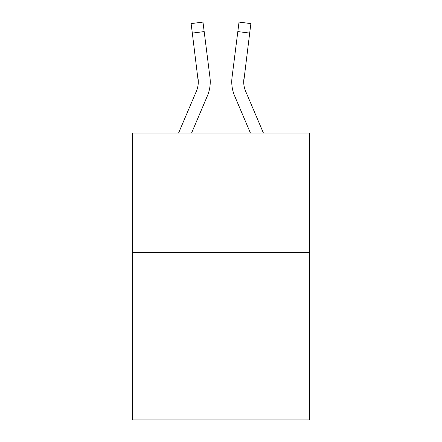 <?xml version="1.0" encoding="UTF-8"?>
<svg xmlns="http://www.w3.org/2000/svg" width="442" height="442" viewBox="0 0 442 442"><rect width="100%" height="100%" fill="white"/><g stroke="black" fill="none" stroke-linecap="round" stroke-linejoin="round"><path stroke-width="0.66" d="M309.455 252.559L309.455 419.9L132.545 419.9L132.545 133.025L309.455 133.025L309.455 252.559L132.545 252.559M207.375 95.914L191.574 133.025L207.375 95.914A35.857 35.857 -45.3 0 0 209.961 77.372L204.176 31.586L192.314 33.084L191.115 23.597L202.977 22.1L204.176 31.586M178.585 133.025L196.381 91.229A23.907 23.907 -36.9 0 0 198.287 81.908L192.314 33.084M210.199 83.604L210.243 82.024M209.779 75.936L209.961 77.372L209.779 75.936M263.415 133.025L245.619 91.229A23.907 23.907 36.9 0 1 243.713 81.908L249.686 33.084L237.824 31.586L239.023 22.1L250.885 23.597L239.023 22.1L250.885 23.597L239.023 22.1L250.885 23.597L239.023 22.1L250.885 23.597L239.023 22.1L250.885 23.597L239.023 22.1L250.885 23.597L239.023 22.1L250.885 23.597L239.023 22.1L250.885 23.597L239.023 22.1L250.885 23.597L239.023 22.1L250.885 23.597L239.023 22.1L250.885 23.597L249.686 33.084M234.625 95.914L250.426 133.025L234.625 95.914A35.857 35.857 45.3 0 1 232.039 77.372L237.824 31.586M196.381 91.229A23.907 23.907 -45.3 0 0 198.287 81.914A23.907 23.907 -45.3 0 1 196.381 91.229A23.907 23.907 -45.3 0 0 198.287 81.914A23.907 23.907 -45.3 0 1 196.381 91.229A23.907 23.907 -45.3 0 0 198.287 81.914A23.907 23.907 -45.3 0 1 196.381 91.229A23.907 23.907 -45.3 0 0 198.287 81.914A23.907 23.907 -45.3 0 1 196.381 91.229A23.907 23.907 -45.3 0 0 198.287 81.914A23.907 23.907 -45.3 0 1 196.381 91.229A23.907 23.907 -45.3 0 0 198.287 81.914A23.907 23.907 -45.3 0 1 196.381 91.229A23.907 23.907 -45.3 0 0 198.287 81.914A23.907 23.907 -45.3 0 1 196.381 91.229A23.907 23.907 -45.3 0 0 198.287 81.914A23.907 23.907 -45.3 0 1 196.381 91.229A23.907 23.907 -45.3 0 0 198.287 81.914A23.907 23.907 -45.3 0 1 196.381 91.229A23.907 23.907 -45.3 0 0 198.287 81.914A23.907 23.907 -45.3 0 1 196.381 91.229A23.907 23.907 -45.3 0 0 198.287 81.914A23.907 23.907 -45.3 0 1 196.381 91.229A23.907 23.907 -45.3 0 0 198.287 81.914A23.907 23.907 -45.3 0 1 196.381 91.229A23.907 23.907 -45.3 0 0 198.287 81.914A23.907 23.907 -45.3 0 1 196.381 91.229A23.907 23.907 -45.3 0 0 198.287 81.914A23.907 23.907 -45.3 0 1 196.381 91.229A23.907 23.907 -45.3 0 0 198.287 81.914A23.907 23.907 -45.3 0 1 196.381 91.229A23.907 23.907 -45.3 0 0 198.287 81.914A23.907 23.907 -45.3 0 1 196.381 91.229A23.907 23.907 -45.3 0 0 198.287 81.914A23.907 23.907 -45.3 0 1 196.381 91.229A23.907 23.907 -45.3 0 0 198.287 81.914A23.907 23.907 -45.3 0 1 196.381 91.229A23.907 23.907 -45.3 0 0 198.287 81.914A23.907 23.907 -45.3 0 1 196.381 91.229A23.907 23.907 -45.3 0 0 198.287 81.914A23.907 23.907 -45.3 0 1 196.381 91.229A23.907 23.907 -45.3 0 0 198.287 81.914A23.907 23.907 -45.3 0 1 196.381 91.229A23.907 23.907 -45.3 0 0 198.287 81.914A23.907 23.907 -45.3 0 1 196.381 91.229A23.907 23.907 -45.3 0 0 198.287 81.914A23.907 23.907 -45.3 0 1 196.381 91.229A23.907 23.907 -45.3 0 0 198.287 81.914A23.907 23.907 -45.3 0 1 196.381 91.229A23.907 23.907 -45.3 0 0 198.287 81.914A23.907 23.907 -45.3 0 1 196.381 91.229A23.907 23.907 -45.3 0 0 198.287 81.914A23.907 23.907 -45.3 0 1 196.381 91.229A23.907 23.907 -45.3 0 0 198.099 78.869L198.287 81.908M245.619 91.229A23.907 23.907 45.3 0 1 243.713 81.908A23.907 23.907 45.3 0 0 245.619 91.229A23.907 23.907 45.3 0 1 243.713 81.908A23.907 23.907 45.3 0 0 245.619 91.229A23.907 23.907 45.3 0 1 243.713 81.908A23.907 23.907 45.3 0 0 245.619 91.229A23.907 23.907 45.3 0 1 243.713 81.908A23.907 23.907 45.3 0 0 245.619 91.229A23.907 23.907 45.3 0 1 243.713 81.908A23.907 23.907 45.3 0 0 245.619 91.229A23.907 23.907 45.3 0 1 243.713 81.908A23.907 23.907 45.3 0 0 245.619 91.229A23.907 23.907 45.3 0 1 243.713 81.908A23.907 23.907 45.3 0 0 245.619 91.229A23.907 23.907 45.3 0 1 243.713 81.908A23.907 23.907 45.3 0 0 245.619 91.229A23.907 23.907 45.3 0 1 243.713 81.908A23.907 23.907 45.3 0 0 245.619 91.229A23.907 23.907 45.3 0 1 243.713 81.908A23.907 23.907 45.3 0 0 245.619 91.229A23.907 23.907 45.3 0 1 243.713 81.908A23.907 23.907 45.3 0 0 245.619 91.229A23.907 23.907 45.3 0 1 243.713 81.908A23.907 23.907 45.3 0 0 245.619 91.229A23.907 23.907 45.3 0 1 243.713 81.908A23.907 23.907 45.3 0 0 245.619 91.229A23.907 23.907 45.3 0 1 243.713 81.908A23.907 23.907 45.3 0 0 245.619 91.229A23.907 23.907 45.3 0 1 243.713 81.908A23.907 23.907 45.3 0 0 245.619 91.229A23.907 23.907 45.3 0 1 243.713 81.908A23.907 23.907 45.3 0 0 245.619 91.229A23.907 23.907 45.3 0 1 243.713 81.908A23.907 23.907 45.3 0 0 245.619 91.229A23.907 23.907 45.3 0 1 243.713 81.908A23.907 23.907 45.3 0 0 245.619 91.229A23.907 23.907 45.3 0 1 243.713 81.908A23.907 23.907 45.3 0 0 245.619 91.229A23.907 23.907 45.3 0 1 243.713 81.908A23.907 23.907 45.3 0 0 245.619 91.229A23.907 23.907 45.3 0 1 243.713 81.908A23.907 23.907 45.3 0 0 245.619 91.229A23.907 23.907 45.3 0 1 243.713 81.908A23.907 23.907 45.3 0 0 245.619 91.229A23.907 23.907 45.3 0 1 243.713 81.908A23.907 23.907 45.3 0 0 245.619 91.229A23.907 23.907 45.3 0 1 243.713 81.908A23.907 23.907 45.3 0 0 245.619 91.229A23.907 23.907 45.3 0 1 243.713 81.908A23.907 23.907 45.3 0 0 245.619 91.229A23.907 23.907 45.3 0 1 243.713 81.908L243.901 78.869A23.907 23.907 45.3 0 0 245.619 91.229A23.907 23.907 45.3 0 1 243.713 81.908L243.901 78.869M210.243 81.847L210.199 83.615L210.243 81.847M231.801 83.615L231.757 81.847M250.885 23.597L239.023 22.1M191.115 23.597L202.977 22.1"/></g></svg>
